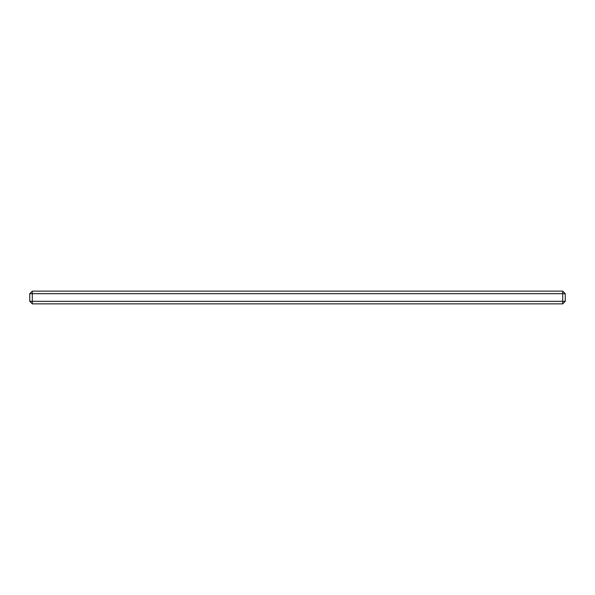 <?xml version="1.0" encoding="UTF-8"?>
<svg xmlns="http://www.w3.org/2000/svg" width="595" height="595" viewBox="0 0 595 595"><rect width="100%" height="100%" fill="white"/><g stroke="black" fill="none" stroke-linecap="round" stroke-linejoin="round"><path stroke-width="0.89" d="M562.706 303.867L32.294 303.867L32.294 301.315L562.706 301.315L562.706 303.867L565.25 301.315L562.706 301.315L562.706 293.685L32.294 293.685L32.294 291.134L562.706 291.134L562.706 293.685L565.25 293.685L565.25 301.315M32.294 303.867L29.75 301.315L29.75 293.685L32.294 291.134M562.706 291.134L565.25 293.685M29.75 293.685L32.294 293.685L32.294 301.315L29.75 301.315"/></g></svg>
